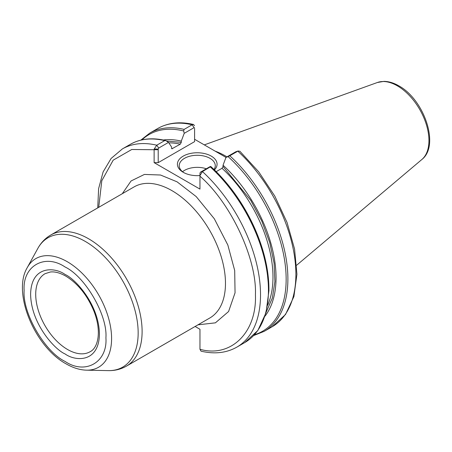 <?xml version="1.0" encoding="UTF-8"?>
<svg xmlns="http://www.w3.org/2000/svg" width="452" height="452" viewBox="0 0 452 452"><rect width="100%" height="100%" fill="white"/><g stroke="black" fill="none" stroke-linecap="round" stroke-linejoin="round"><path stroke-width="0.68" d="M65.026 266.962C44.708 253.199 22.368 266.092 24.131 290.574C22.368 313.016 44.703 351.707 65.026 361.402C85.343 375.171 107.683 362.272 105.921 337.791C107.683 315.349 85.343 276.658 65.026 266.962M215.158 151.154A80.111 46.251 60 0 1 226.966 156.867M214.44 169.907A19.826 11.447 0 0 0 211.265 156.115A19.826 11.447 0 0 0 183.224 156.115A19.826 11.447 0 0 0 183.224 172.302L183.224 172.302A19.826 11.447 0 0 0 199.965 175.551M214.011 169.494A18.023 10.407 0 0 0 215.271 165.681A18.023 10.407 0 0 0 209.988 158.324A18.023 10.407 0 0 0 190.348 156.07A18.023 10.407 0 0 0 179.224 165.681A18.023 10.407 0 0 0 183.896 172.67M206.349 168.771A18.023 10.407 0 0 0 182.563 171.715M194.592 139.278L226.011 157.42M195.123 326.48L199.965 329.271L199.965 349.289C230.876 358.108 256.985 332.435 255.425 294.76C256.985 258.889 230.876 203.067 199.965 176.195L199.965 189.105L154.126 162.641L158.206 162.641L194.592 141.634L194.592 128.724M193.512 124.481C180.032 121.334 168.104 122.678 157.737 128.504L149.742 133.12A114.446 66.077 60 0 1 184.122 129.402L192.117 124.786L193.512 124.481L194.529 125.724M272.183 326.734L285.528 314.49L293.907 296.568L296.93 274.285L294.568 249.041L287.026 222.424L274.81 196.123L258.736 171.862L239.842 151.211L237.803 151.16L229.808 155.776A114.446 66.077 60 0 1 287.89 278.957A114.446 66.077 60 0 1 264.188 331.35L272.183 326.734A114.446 66.077 60 0 0 295.885 274.341A114.446 66.077 60 0 0 237.803 151.16L235.837 151.748L225.972 157.443L223.045 165.223L223.045 166.472L250.736 200.355L261.821 221.164L269.748 242.611L274.087 263.137L274.912 281.46L272.375 297.975L266.234 312.033M154.126 162.641L154.126 149.731L131.764 149.493L113.203 160.149L101.807 180.71L98.711 207.327M199.965 173.156L199.965 176.195L199.965 173.156L200.473 172.161L210.276 166.505L210.835 166.551L202.439 171.579L200.027 175.472M267.714 305.185A101.581 58.647 -120 0 0 272.974 277.065A101.581 58.647 -120 0 0 222.022 168.285L216.203 171.647M222.022 168.285L223.045 166.472M236.351 152.149L235.837 151.748L238.306 150.934M158.206 162.641L158.206 149.047L158.714 148.053L168.517 142.397L171.444 146.793L171.901 148.804L180.269 144.177A101.581 58.647 -120 0 0 168.828 142.86M166.63 141.058L181.286 142.363L181.286 141.114L184.213 133.334L194.083 127.639L194.592 128.04M181.286 142.363L180.269 144.177M158.206 149.731L154.126 149.731L154.194 149.007L156.754 145.205A114.446 66.077 -120 0 0 122.373 148.923L111.119 158.454L103.107 171.946L98.615 188.67L97.734 207.892M199.965 349.289L201.038 351.176C214.525 354.317 226.452 352.978 236.82 347.147A114.446 66.077 -120 0 0 260.522 294.76A114.446 66.077 -120 0 0 202.439 171.579L200.473 172.161M165.618 140.527L164.681 140.623A114.446 66.077 -120 0 0 130.3 144.346C140.425 138.628 152.194 137.351 165.618 140.527L168.517 142.397M163.279 140.013A104.491 60.325 60 0 1 181.286 141.114M184.213 133.334L183.653 130.956A113.542 65.557 -120 0 0 141.934 139.871M254.436 334.734A113.542 65.557 -120 0 0 284.783 261.403A113.542 65.557 -120 0 0 228.074 156.601L225.972 157.443M223.045 165.223A104.491 60.325 60 0 1 264.991 316.18M210.366 167.003A114.446 66.077 -120 0 1 268.448 290.178A114.446 66.077 -120 0 1 244.747 342.571L257.821 330.531L266.053 312.711L268.974 290.359L266.477 264.945L258.747 238.114L246.312 211.626L230 187.235L210.835 166.551M228.074 156.601L229.808 155.776M164.681 140.623L156.754 145.205L158.714 148.053M154.194 149.007L158.206 149.047M184.122 129.402L183.653 130.956M397.342 85.829A44.691 25.804 -120 0 0 377.42 82.49L383.912 81.383C388.782 81.416 393.743 82.902 398.8 85.835C423.925 99.287 440.129 145.465 421.874 159.488A44.691 25.804 -120 0 0 428.948 140.566A44.691 25.804 -120 0 0 397.342 85.829M225.475 283.353A75.699 43.703 -120 0 0 171.946 190.642A75.699 43.703 -120 0 0 134.103 186.896L50.737 235.023A75.699 43.703 60 0 1 88.586 238.775A75.699 43.703 60 0 1 142.109 331.486A75.699 43.703 60 0 1 126.43 366.137L209.796 318.005A75.699 43.703 -120 0 0 225.475 283.353M122.289 193.716L131.052 180.981L144.414 174.432L160.505 175.014L177.048 181.817L196.196 196.586L214.321 218.779L227.842 245.04L234.695 270.511L235.051 292.817L228.588 311.518L215.406 322.841L197.987 324.824M27.278 267.59C11.984 292.913 34.917 346.933 66.145 363.877C73.032 367.871 79.818 369.968 86.501 370.171A62.732 36.222 60 0 0 111.593 338.52A62.732 36.222 60 0 0 67.229 261.685A62.732 36.222 60 0 0 27.278 267.59L37.787 248.493A74.682 43.121 60 0 1 85.355 241.47A74.682 43.121 60 0 1 138.159 332.938A74.682 43.121 60 0 1 108.294 370.617C114.859 370.759 120.904 369.267 126.43 366.137M65.026 274.449C54.958 267.042 31.086 265.177 30.617 294.314C31.086 323.994 54.958 349.701 65.026 353.916C75.088 361.323 98.965 363.188 99.434 334.051C98.965 304.371 75.088 278.664 65.026 274.449M67.574 349.503A45.059 26.013 60 0 1 38.137 309.795A45.059 26.013 60 0 1 45.047 273.692L50.415 271.985C54.878 271.488 59.992 272.855 65.772 276.099C77.981 283.602 87.394 295.354 94.016 311.36C101.926 331.762 97.999 347.989 90.101 351.729A45.059 26.013 60 0 1 67.574 349.503M157.737 128.504A114.446 66.077 60 0 1 192.117 124.786L194.083 127.639M171.528 148.476A101.581 58.647 60 0 1 172.466 148.685M210.898 166.602A113.542 65.557 60 0 1 268.917 289.173M37.787 248.493C40.946 242.735 45.262 238.244 50.737 235.023M377.42 82.49L204.298 144.889M244.747 342.571L236.82 347.147M421.874 159.488L296.681 265.211M149.742 133.12L140.826 140.131M253.662 335.565L264.188 331.35M130.3 144.346L122.373 148.923M86.501 370.171L108.294 370.617"/></g></svg>
